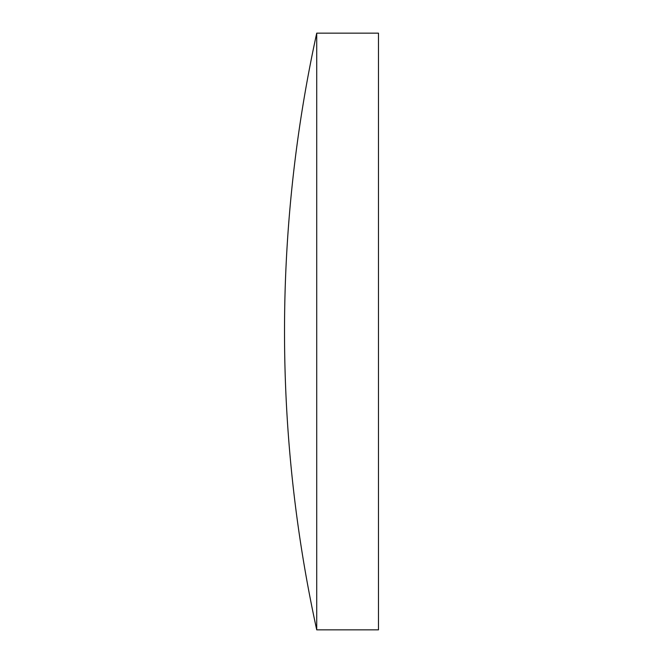<?xml version="1.0" encoding="UTF-8"?>
<svg xmlns="http://www.w3.org/2000/svg" width="663" height="663" viewBox="0 0 663 663"><rect width="100%" height="100%" fill="white"/><g stroke="black" fill="none" stroke-linecap="round" stroke-linejoin="round"><path stroke-width="0.99" d="M316.723 331.5L316.723 33.15A1398.018 1398.018 0 0 0 316.723 629.85L316.723 331.5M316.723 629.85L378.482 629.85L378.482 33.15L316.723 33.15"/></g></svg>

